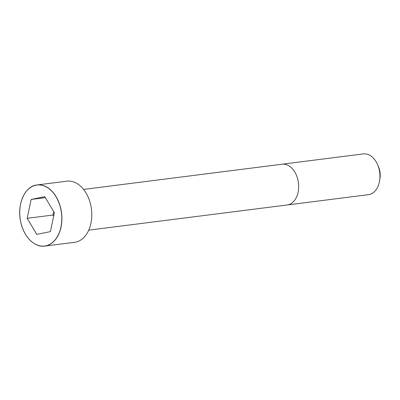 <?xml version="1.0" encoding="UTF-8"?>
<svg xmlns="http://www.w3.org/2000/svg" width="400" height="400" viewBox="0 0 400 400"><rect width="100%" height="100%" fill="white"/><g stroke="black" fill="none" stroke-linecap="round" stroke-linejoin="round"><path stroke-width="0.6" d="M23.195 229.72A30.805 20.89 -97.2 0 0 44.71 246.095L74.595 242.3A30.805 20.89 -97.2 0 0 75.64 242.13A30.805 20.89 -97.2 0 0 91.335 208.34A30.805 20.89 -97.2 0 0 66.84 181.18L36.95 184.97A30.805 20.89 -97.2 0 0 20.21 206.2M369.185 194.54A20.535 13.93 -97.2 0 0 379.65 180.515A20.535 13.93 -97.2 0 0 377.655 164.81A20.535 13.93 -97.2 0 0 363.32 153.905L282.035 164.22A20.535 13.93 -97.2 0 1 298.365 182.325A20.535 13.93 -97.2 0 1 287.9 204.855A20.535 13.93 -97.2 0 1 287.205 204.97L368.49 194.655A20.535 13.93 -97.2 0 0 369.185 194.54M379.65 180.515L380 178.19A14.67 9.95 -97.2 0 0 378.575 166.975L377.655 164.81M27.165 218.31L36.795 234.39L50.405 231.62L54.38 212.77L44.745 196.69L31.14 199.46L27.165 218.31L52.98 215.035L53.66 216.17M31.14 199.46L45.325 197.66M53.7 211.635L52.98 215.035M45.75 245.92A30.805 20.89 -97.2 0 0 61.45 212.13A30.805 20.89 -97.2 0 0 36.95 184.97C24.93 185.935 16.69 204.425 20.67 221.71C23.55 236.59 34.565 247.72 44.71 246.095A30.805 20.89 -97.2 0 0 45.75 245.92M45.68 245.85A30.725 20.835 -97.2 0 0 56.025 196.78A30.725 20.835 -97.2 0 0 20.605 203.99A30.725 20.835 -97.2 0 0 45.68 245.85M88.75 230.15L287.205 204.97M83.58 189.41L282.035 164.22"/></g></svg>
